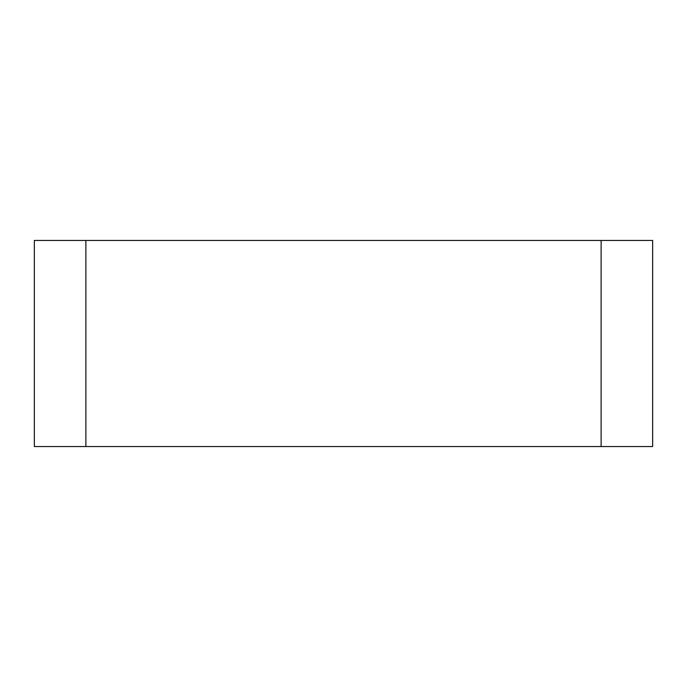 <?xml version="1.0" encoding="UTF-8"?>
<svg xmlns="http://www.w3.org/2000/svg" width="687" height="687" viewBox="0 0 687 687"><rect width="100%" height="100%" fill="white"/><g stroke="black" fill="none" stroke-linecap="round" stroke-linejoin="round"><path stroke-width="1.03" d="M652.65 446.55L34.35 446.55L34.35 240.45L652.65 240.45L652.65 446.55L652.65 240.45M601.125 240.45L601.125 446.55L85.875 446.55L85.875 240.45"/></g></svg>
